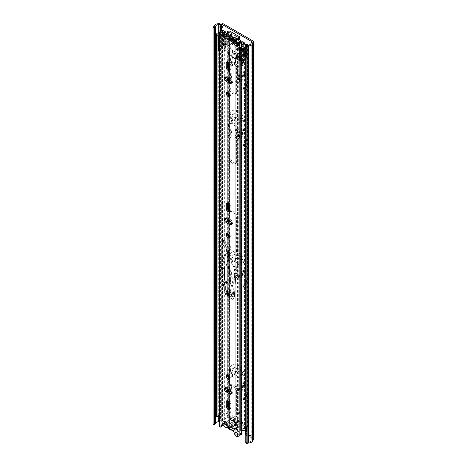 <?xml version="1.0" encoding="UTF-8"?>
<svg xmlns="http://www.w3.org/2000/svg" width="467" height="467" viewBox="0 0 467 467"><rect width="100%" height="100%" fill="white"/><g stroke="black" fill="none" stroke-linecap="round" stroke-linejoin="round"><path stroke-width="0.35" stroke-dasharray="2.33 1.75" d="M236.722 386.489A2.487 1.436 -120 0 0 235.479 386.367A2.487 1.436 -120 0 0 235.099 388.357A2.487 1.436 -120 0 0 236.722 390.546A2.487 1.436 -120 0 0 237.966 390.669A2.487 1.436 -120 0 0 238.345 388.678A2.487 1.436 -120 0 0 236.722 386.489M237.872 389.887A2.487 1.436 60 0 1 236.244 387.698A2.487 1.436 60 0 1 236.629 385.707A2.487 1.436 60 0 1 237.872 385.83A2.487 1.436 60 0 1 239.495 388.019A2.487 1.436 60 0 1 239.11 390.009A2.487 1.436 60 0 1 237.872 389.887M230.138 390.272L231.778 370.839A7.023 4.057 60 0 1 233.208 368.142A7.023 4.057 60 0 1 238.409 369.8A7.023 4.057 60 0 1 241.667 376.548L243.424 399.39A1.623 0.934 -120 0 0 244.562 401.252A1.623 0.934 -120 0 0 245.373 401.334A1.623 0.934 -120 0 0 245.706 400.464L243.949 377.622A10.268 5.925 -120 0 0 239.186 367.762A10.268 5.925 -120 0 0 231.591 365.334A10.268 5.925 -120 0 0 229.495 369.274L227.738 390.091A1.623 0.934 -120 0 0 228.883 392.198A1.623 0.934 -120 0 0 229.694 392.28A1.623 0.934 -120 0 0 229.962 391.936M229.962 391.498A1.623 0.934 60 0 1 228.888 389.431L230.64 368.615A10.268 5.925 60 0 1 232.735 364.669A10.268 5.925 60 0 1 240.336 367.097A10.268 5.925 60 0 1 245.099 376.962L246.85 399.805A1.623 0.934 60 0 1 246.523 400.668A1.623 0.934 60 0 1 245.712 400.593A1.623 0.934 60 0 1 244.568 398.73L242.817 375.888A7.023 4.057 -120 0 0 239.553 369.14A7.023 4.057 -120 0 0 234.358 367.476A7.023 4.057 -120 0 0 232.922 370.173L231.171 390.996A1.623 0.934 60 0 1 230.838 391.615A1.623 0.934 60 0 1 230.033 391.539M236.722 371.574A3.456 1.996 -120 0 0 234.994 371.405A3.456 1.996 -120 0 0 234.463 374.178A3.456 1.996 -120 0 0 236.722 377.225A3.456 1.996 -120 0 0 238.45 377.394A3.456 1.996 -120 0 0 238.981 374.622A3.456 1.996 -120 0 0 236.722 371.574M237.872 376.56A3.456 1.996 60 0 1 235.607 373.512A3.456 1.996 60 0 1 236.139 370.745A3.456 1.996 60 0 1 237.872 370.915A3.456 1.996 60 0 1 240.131 373.962A3.456 1.996 60 0 1 239.6 376.735A3.456 1.996 60 0 1 237.872 376.56M236.722 273.539A2.487 1.436 -120 0 0 235.479 273.417A2.487 1.436 -120 0 0 235.099 275.407A2.487 1.436 -120 0 0 236.722 277.596A2.487 1.436 -120 0 0 237.966 277.719A2.487 1.436 -120 0 0 238.345 275.728A2.487 1.436 -120 0 0 236.722 273.539M237.872 276.937A2.487 1.436 60 0 1 236.244 274.748A2.487 1.436 60 0 1 236.629 272.751A2.487 1.436 60 0 1 237.872 272.88A2.487 1.436 60 0 1 239.495 275.069A2.487 1.436 60 0 1 239.11 277.059A2.487 1.436 60 0 1 237.872 276.937M228.883 279.248A1.623 0.934 -120 0 0 229.694 279.33A1.623 0.934 -120 0 0 230.021 278.706L231.778 257.889A7.023 4.057 60 0 1 233.208 255.192A7.023 4.057 60 0 1 238.409 256.85A7.023 4.057 60 0 1 241.667 263.598L243.424 286.44A1.623 0.934 -120 0 0 244.562 288.302A1.623 0.934 -120 0 0 245.373 288.384A1.623 0.934 -120 0 0 245.706 287.514L243.949 264.672A10.268 5.925 -120 0 0 239.186 254.813A10.268 5.925 -120 0 0 231.591 252.384A10.268 5.925 -120 0 0 229.495 256.325L227.738 277.141A1.623 0.934 -120 0 0 228.883 279.248M231.171 278.046A1.623 0.934 60 0 1 230.838 278.665A1.623 0.934 60 0 1 230.027 278.589A1.623 0.934 60 0 1 228.888 276.482L230.64 255.665A10.268 5.925 60 0 1 232.735 251.719A10.268 5.925 60 0 1 240.336 254.147A10.268 5.925 60 0 1 245.099 264.013L246.85 286.855A1.623 0.934 60 0 1 246.523 287.719A1.623 0.934 60 0 1 245.712 287.643A1.623 0.934 60 0 1 244.568 285.781L242.817 262.939A7.023 4.057 -120 0 0 239.553 256.19A7.023 4.057 -120 0 0 234.358 254.527A7.023 4.057 -120 0 0 232.922 257.224L231.171 278.046L230.021 278.706M236.722 258.625A3.456 1.996 -120 0 0 234.994 258.455A3.456 1.996 -120 0 0 234.463 261.228A3.456 1.996 -120 0 0 236.722 264.275A3.456 1.996 -120 0 0 238.45 264.445A3.456 1.996 -120 0 0 238.981 261.672A3.456 1.996 -120 0 0 236.722 258.625M237.872 263.61A3.456 1.996 60 0 1 235.607 260.563A3.456 1.996 60 0 1 236.139 257.796A3.456 1.996 60 0 1 237.872 257.965A3.456 1.996 60 0 1 240.131 261.012A3.456 1.996 60 0 1 239.6 263.785A3.456 1.996 60 0 1 237.872 263.61M236.722 138.968A2.487 1.436 -120 0 0 237.966 139.09A2.487 1.436 -120 0 0 238.479 137.952L238.479 132.838A2.487 1.436 -120 0 0 237.394 130.334A2.487 1.436 -120 0 0 235.479 129.668A2.487 1.436 -120 0 0 234.965 130.807L234.965 135.926A2.487 1.436 -120 0 0 236.722 138.968M239.629 137.292A2.487 1.436 60 0 1 239.11 138.43A2.487 1.436 60 0 1 237.872 138.308A2.487 1.436 60 0 1 236.109 135.261L236.109 130.147A2.487 1.436 60 0 1 236.629 129.009A2.487 1.436 60 0 1 238.544 129.674A2.487 1.436 60 0 1 239.629 132.173L239.629 137.292L238.479 137.952M228.883 138.063A1.623 0.934 -120 0 0 229.694 138.139A1.623 0.934 -120 0 0 230.021 137.52L231.778 116.697A7.023 4.057 60 0 1 233.208 114.001A7.023 4.057 60 0 1 238.409 115.664A7.023 4.057 60 0 1 241.667 122.412L243.424 145.255A1.623 0.934 -120 0 0 244.562 147.117A1.623 0.934 -120 0 0 245.373 147.193A1.623 0.934 -120 0 0 245.706 146.329L243.949 123.486A10.268 5.925 -120 0 0 239.186 113.621A10.268 5.925 -120 0 0 231.591 111.193A10.268 5.925 -120 0 0 229.495 115.139L227.738 135.955A1.623 0.934 -120 0 0 228.883 138.063M231.171 136.854A1.623 0.934 60 0 1 230.838 137.479A1.623 0.934 60 0 1 230.027 137.397A1.623 0.934 60 0 1 228.888 135.296L230.64 114.473A10.268 5.925 60 0 1 232.735 110.533A10.268 5.925 60 0 1 240.336 112.961A10.268 5.925 60 0 1 245.099 122.821L246.85 145.663A1.623 0.934 60 0 1 246.523 146.533A1.623 0.934 60 0 1 245.712 146.451A1.623 0.934 60 0 1 244.568 144.595L242.817 121.747A7.023 4.057 -120 0 0 239.553 115.005A7.023 4.057 -120 0 0 234.358 113.341A7.023 4.057 -120 0 0 232.922 116.038L231.171 136.854L230.021 137.52M236.722 117.439A3.456 1.996 -120 0 0 234.994 117.27A3.456 1.996 -120 0 0 234.463 120.037A3.456 1.996 -120 0 0 236.722 123.084A3.456 1.996 -120 0 0 238.45 123.259A3.456 1.996 -120 0 0 238.981 120.486A3.456 1.996 -120 0 0 236.722 117.439M237.872 122.424A3.456 1.996 60 0 1 235.607 119.377A3.456 1.996 60 0 1 236.139 116.604A3.456 1.996 60 0 1 237.872 116.779A3.456 1.996 60 0 1 240.131 119.826A3.456 1.996 60 0 1 239.6 122.593A3.456 1.996 60 0 1 237.872 122.424M236.722 82.496A2.487 1.436 -120 0 0 237.966 82.618A2.487 1.436 -120 0 0 238.479 81.48L238.479 76.36A2.487 1.436 -120 0 0 237.394 73.862A2.487 1.436 -120 0 0 235.479 73.196A2.487 1.436 -120 0 0 234.965 74.335L234.965 79.448A2.487 1.436 -120 0 0 236.722 82.496M239.629 80.82A2.487 1.436 60 0 1 239.11 81.953A2.487 1.436 60 0 1 237.872 81.83A2.487 1.436 60 0 1 236.109 78.789L236.109 73.669A2.487 1.436 60 0 1 236.629 72.531A2.487 1.436 60 0 1 238.544 73.196A2.487 1.436 60 0 1 239.629 75.701L239.629 80.82L238.479 81.48M230.138 79.659L231.778 60.225A7.023 4.057 60 0 1 233.208 57.529A7.023 4.057 60 0 1 238.409 59.186A7.023 4.057 60 0 1 241.667 65.935L243.424 88.777A1.623 0.934 -120 0 0 244.562 90.639A1.623 0.934 -120 0 0 245.373 90.721A1.623 0.934 -120 0 0 245.706 89.851L243.949 67.009A10.268 5.925 -120 0 0 239.186 57.149A10.268 5.925 -120 0 0 231.591 54.721A10.268 5.925 -120 0 0 229.495 58.661L227.738 79.478A1.623 0.934 -120 0 0 228.883 81.585A1.623 0.934 -120 0 0 229.694 81.667A1.623 0.934 -120 0 0 229.962 81.322M229.962 80.884A1.623 0.934 60 0 1 228.888 78.818L230.64 58.001A10.268 5.925 60 0 1 232.735 54.055A10.268 5.925 60 0 1 240.336 56.489A10.268 5.925 60 0 1 245.099 66.349L246.85 89.191A1.623 0.934 60 0 1 246.523 90.055A1.623 0.934 60 0 1 245.712 89.979A1.623 0.934 60 0 1 244.568 88.117L242.817 65.275A7.023 4.057 -120 0 0 239.553 58.527A7.023 4.057 -120 0 0 234.358 56.863A7.023 4.057 -120 0 0 232.922 59.566L231.171 80.382A1.623 0.934 60 0 1 230.838 81.001A1.623 0.934 60 0 1 230.033 80.925M236.722 60.961A3.456 1.996 -120 0 0 234.994 60.792A3.456 1.996 -120 0 0 234.463 63.565A3.456 1.996 -120 0 0 236.722 66.612A3.456 1.996 -120 0 0 238.45 66.781A3.456 1.996 -120 0 0 238.981 64.008A3.456 1.996 -120 0 0 236.722 60.961M237.872 65.946A3.456 1.996 60 0 1 235.607 62.899A3.456 1.996 60 0 1 236.139 60.132A3.456 1.996 60 0 1 237.872 60.301A3.456 1.996 60 0 1 240.131 63.349A3.456 1.996 60 0 1 239.6 66.121A3.456 1.996 60 0 1 237.872 65.946M236.722 410.359A2.434 1.407 -120 0 0 235.508 410.236A2.434 1.407 -120 0 0 235.135 412.186A2.434 1.407 -120 0 0 236.722 414.328A2.434 1.407 -120 0 0 237.937 414.451A2.434 1.407 -120 0 0 238.31 412.501A2.434 1.407 -120 0 0 236.722 410.359M237.872 413.669A2.434 1.407 60 0 1 236.279 411.526A2.434 1.407 60 0 1 236.652 409.577A2.434 1.407 60 0 1 237.872 409.699A2.434 1.407 60 0 1 239.46 411.841A2.434 1.407 60 0 1 239.086 413.785A2.434 1.407 60 0 1 237.872 413.669M236.722 37.091A2.434 1.407 -120 0 0 235.508 36.975A2.434 1.407 -120 0 0 235.135 38.924A2.434 1.407 -120 0 0 236.722 41.067A2.434 1.407 -120 0 0 237.937 41.184A2.434 1.407 -120 0 0 238.31 39.234A2.434 1.407 -120 0 0 236.722 37.091M237.872 40.401A2.434 1.407 60 0 1 236.279 38.259A2.434 1.407 60 0 1 236.652 36.309A2.434 1.407 60 0 1 237.872 36.432A2.434 1.407 60 0 1 239.46 38.574A2.434 1.407 60 0 1 239.086 40.524A2.434 1.407 60 0 1 237.872 40.401M253.931 439.149A2.271 1.308 0 0 0 253.266 438.221L251.596 437.252A0.543 0.309 60 0 1 251.252 436.814L250.937 435.904A0.543 0.309 -120 0 0 250.4 435.419L248.853 435.553A1.08 0.625 60 0 1 248.473 435.454L246.389 434.252L246.389 427.06A2.002 1.156 -120 0 0 244.334 424.415L243.19 425.081A2.002 1.156 -120 0 1 245.245 427.719L245.245 429.751M229.764 416.301L228.614 416.967A2.002 1.156 -120 0 1 230.254 417.609L231.404 416.949A2.002 1.156 -120 0 0 229.764 416.301A2.002 1.156 -120 0 0 229.35 417.218L229.35 424.41L227.266 423.207A1.08 0.625 60 0 1 226.886 422.868L225.339 420.948A0.543 0.309 -120 0 0 224.802 420.82L224.487 421.362A0.543 0.309 60 0 1 224.142 421.409L222.473 420.44A2.271 1.308 0 0 0 219.262 420.44L218.883 420.656A1.08 0.625 180 0 1 218.188 420.837A4.326 2.498 0 0 0 214.143 423.219A1.08 0.625 180 0 1 213.886 423.587L213.069 424.153M228.614 416.967A2.002 1.156 -120 0 0 228.2 417.883L228.2 425.075L226.121 423.873A1.08 0.625 60 0 1 225.736 423.534L224.189 421.608A0.543 0.309 -120 0 0 223.658 421.485L223.337 422.022A0.543 0.309 60 0 1 222.998 422.069L221.323 421.1A0.648 0.374 0 0 0 220.406 421.1L220.406 31.978M245.794 435.232L247.329 436.114A1.08 0.625 60 0 0 247.708 436.219L249.255 436.079A0.543 0.309 -120 0 1 249.787 436.569L250.108 437.48A0.543 0.309 60 0 0 250.446 437.918L252.122 438.881L252.122 42.322L252.122 439.412L251.742 439.628L251.742 42.538M246.389 434.252L245.245 434.911M229.35 424.41L228.2 425.075M219.397 421.59A2.703 1.559 180 0 0 220.033 421.322L220.406 421.1M247.814 443.177L246.774 442.459L245.794 442.932M252.122 439.412A0.648 0.374 0 0 0 252.122 438.881M246.774 45.369L246.774 442.459A2.703 1.559 180 0 1 248.386 442.097A2.703 1.559 0 0 0 250.96 440.632A2.703 1.559 180 0 1 251.742 439.628M243.657 424.807L242.25 425.063A2.002 1.156 0 0 0 242.169 425.093L237.639 426.622A1.08 0.625 0 0 0 237.108 427.159A1.08 0.625 0 0 0 237.143 427.323A1.623 0.934 180 0 1 237.201 427.568A1.623 0.934 180 0 1 236.197 428.432A1.623 0.934 180 0 1 234.428 428.227L225.263 422.933A1.623 0.934 180 0 1 224.785 422.273A1.623 0.934 180 0 1 226.828 421.368A1.08 0.625 0 0 0 228.036 421.082L230.692 418.467A2.002 1.156 0 0 0 230.739 418.42L230.739 419.74L231.404 416.949L244.334 424.415L242.25 426.389L242.25 425.063L230.739 418.42L230.254 417.609L242.875 425.046L243.657 424.807M224.802 423.727A1.623 0.934 180 0 1 224.785 423.592A1.623 0.934 180 0 1 226.828 422.693A1.08 0.625 0 0 0 228.036 422.401L230.692 419.786A2.002 1.156 0 0 0 230.739 419.74L242.25 426.389A2.002 1.156 0 0 0 242.169 426.418L237.639 427.947A1.08 0.625 0 0 0 237.108 428.484A1.08 0.625 0 0 0 237.143 428.648A1.623 0.934 180 0 1 237.201 428.887A1.623 0.934 180 0 1 236.197 429.757A1.623 0.934 180 0 1 234.428 429.552L232.543 428.461L235.461 430.148L235.461 428.823L232.181 426.931A3.403 1.967 -120 0 0 229.315 423.225A3.403 1.967 -120 0 0 227.505 424.229L224.23 422.337L224.23 423.219M230.791 427.451L225.263 424.258A1.623 0.934 180 0 1 225.088 424.135M223.022 424.591A4.267 2.463 60 0 1 223.162 419.921A4.267 2.463 60 0 1 225.298 420.131A4.267 2.463 60 0 1 226.904 421.596L233.78 417.621A4.267 2.463 -120 0 0 232.175 416.161A4.267 2.463 -120 0 0 230.038 415.951A4.267 2.463 -120 0 0 229.385 419.372A4.267 2.463 -120 0 0 232.175 423.131A4.267 2.463 -120 0 0 233.786 423.522L226.909 427.492M233.78 417.621A1.728 0.998 -120 0 0 234.428 418.216A1.728 0.998 -120 0 0 235.076 418.374A4.431 2.557 60 0 1 238.374 420.277A1.728 0.998 -120 0 0 239.016 420.86A1.728 0.998 -120 0 0 239.664 421.024A4.267 2.463 60 0 1 241.27 421.415A4.267 2.463 60 0 1 244.06 425.174A4.267 2.463 60 0 1 243.406 428.595A4.267 2.463 60 0 1 241.27 428.379A4.267 2.463 60 0 1 239.659 426.908A1.728 0.998 -120 0 0 238.374 426.167A4.431 2.557 60 0 1 236.722 425.758A4.431 2.557 60 0 1 235.076 424.264A1.728 0.998 -120 0 0 233.786 423.522M239.664 421.024L232.788 424.993A4.267 2.463 60 0 1 234.393 425.384A4.267 2.463 60 0 1 237.183 429.144A4.267 2.463 60 0 1 236.53 432.565A4.267 2.463 60 0 1 234.393 432.354A4.267 2.463 60 0 1 233.914 432.028M225.1 424.164L227.505 425.554L229.595 425.414A2.16 1.249 -120 0 0 231.013 427.334A2.16 1.249 -120 0 0 232.093 427.439A2.16 1.249 -120 0 0 232.426 427.048L232.181 428.257M234.376 420.166L234.09 421.497L235.403 421.269L236.921 423.131L239.086 422.974A3.403 1.967 -120 0 0 236.722 419.36A3.403 1.967 -120 0 0 234.376 420.166A3.403 1.967 -120 0 0 234.358 420.247L231.107 418.368L231.107 419.693L234.416 421.602A3.403 1.967 -120 0 0 237.259 425.157A3.403 1.967 -120 0 0 239.028 424.264L242.338 426.178L242.338 424.853L239.086 422.974M235.076 418.374L228.194 422.349A1.728 0.998 60 0 1 227.552 422.186A1.728 0.998 60 0 1 226.904 421.596M232.788 424.993A1.728 0.998 60 0 1 232.14 424.836A1.728 0.998 60 0 1 231.492 424.252L238.374 420.277M239.028 424.264L237.038 424.386L232.426 427.048M237.259 425.157L235.707 424.62L237.038 424.386L236.746 424.754L232.093 427.439M228.194 422.349A4.431 2.557 60 0 1 231.492 424.252M227.505 425.554A3.403 1.967 -120 0 0 227.633 426.067M235.461 430.148L242.338 426.178M234.416 421.602L234.2 422.752L229.595 425.414M224.563 423.47L231.107 419.693M232.181 426.931L232.426 425.723A2.16 1.249 -120 0 0 230.675 423.651A2.16 1.249 -120 0 0 229.933 423.697L234.37 421.135L229.595 424.089L227.505 424.229M224.23 422.337L231.107 418.368M229.933 423.697A2.16 1.249 -120 0 0 229.595 424.089M242.338 424.853L235.461 428.823M232.426 425.723L236.921 423.131M235.707 424.62L234.2 422.752M228.777 408.339L228.777 410.137A5.511 3.181 -120 0 0 232.671 416.891A5.511 3.181 -120 0 0 235.426 417.159A5.511 3.181 -120 0 0 236.571 414.638L236.571 392.753A5.511 3.181 -120 0 0 234.165 387.207A5.511 3.181 -120 0 0 229.916 385.73A5.511 3.181 -120 0 0 228.777 388.252L228.777 389.443M229.922 390.108L229.922 387.592A5.511 3.181 60 0 1 231.066 385.071A5.511 3.181 60 0 1 235.31 386.548A5.511 3.181 60 0 1 237.715 392.093L237.715 413.978A5.511 3.181 60 0 1 236.576 416.5A5.511 3.181 60 0 1 233.821 416.225A5.511 3.181 60 0 1 229.922 409.477L229.922 392.753M228.777 236.711L228.777 245.035A5.511 3.181 -120 0 0 232.671 251.789A5.511 3.181 -120 0 0 235.426 252.057A5.511 3.181 -120 0 0 236.571 249.536L236.571 218.83A5.511 3.181 -120 0 0 234.165 213.279A5.511 3.181 -120 0 0 229.916 211.808A5.511 3.181 -120 0 0 228.777 214.33L228.777 220.021M229.922 220.687L229.922 213.664A5.511 3.181 60 0 1 231.066 211.142A5.511 3.181 60 0 1 235.31 212.619A5.511 3.181 60 0 1 237.715 218.165L237.715 248.876A5.511 3.181 60 0 1 236.576 251.398A5.511 3.181 60 0 1 233.821 251.123A5.511 3.181 60 0 1 229.922 244.375L229.922 223.331M232.671 163.543A5.511 3.181 -120 0 0 235.426 163.818A5.511 3.181 -120 0 0 236.571 161.296L236.571 130.585A5.511 3.181 -120 0 0 234.165 125.039A5.511 3.181 -120 0 0 229.916 123.562A5.511 3.181 -120 0 0 228.777 126.084L228.777 156.795A5.511 3.181 -120 0 0 232.671 163.543M237.715 160.63A5.511 3.181 60 0 1 236.576 163.158A5.511 3.181 60 0 1 233.821 162.884A5.511 3.181 60 0 1 229.922 156.13L229.922 125.425A5.511 3.181 60 0 1 231.066 122.903A5.511 3.181 60 0 1 235.31 124.38A5.511 3.181 60 0 1 237.715 129.925L237.715 160.63L236.571 161.296M228.777 81.48L228.777 86.909A5.511 3.181 -120 0 0 232.671 93.657A5.511 3.181 -120 0 0 235.426 93.931A5.511 3.181 -120 0 0 236.571 91.409L236.571 69.525A5.511 3.181 -120 0 0 234.165 63.973A5.511 3.181 -120 0 0 229.916 62.496A5.511 3.181 -120 0 0 229.139 63.331M229.922 79.501L229.922 64.358A5.511 3.181 60 0 1 231.066 61.837A5.511 3.181 60 0 1 235.31 63.314A5.511 3.181 60 0 1 237.715 68.859L237.715 90.744A5.511 3.181 60 0 1 236.576 93.266A5.511 3.181 60 0 1 233.821 92.997A5.511 3.181 60 0 1 229.922 86.243L229.922 82.139M224.207 32.427A1.08 0.625 60 0 1 224.668 33.18A1.623 0.934 -120 0 0 225.719 34.581A1.623 0.934 -120 0 0 226.53 34.657A1.623 0.934 -120 0 0 226.769 34.389A1.08 0.625 60 0 1 226.927 34.214A1.08 0.625 60 0 1 227.47 34.266L228.188 34.681A0.543 0.309 180 0 1 228.328 34.978L229.758 34.371A2.16 1.249 0 0 0 229.332 34.015L228.614 33.606L227.47 34.266M226.051 33.058A1.623 0.934 -120 0 0 226.863 33.916A1.623 0.934 -120 0 0 227.674 33.998A1.623 0.934 -120 0 0 227.914 33.729A1.08 0.625 60 0 1 228.077 33.548A1.08 0.625 60 0 1 228.614 33.606M243.015 43.291A1.08 0.625 60 0 1 243.465 44.032A1.623 0.934 -120 0 0 244.515 45.433A1.623 0.934 -120 0 0 245.327 45.515A1.623 0.934 -120 0 0 245.566 45.246A1.08 0.625 60 0 1 245.73 45.066A1.08 0.625 60 0 1 246.021 45.025M246.004 44.908A1.623 0.934 -120 0 0 246.477 44.85A1.623 0.934 -120 0 0 246.716 44.581L245.566 45.246M241.13 49.636L241.13 42.123L238.217 42.929A20.104 11.605 60 0 1 233.821 41.195A20.104 11.605 60 0 1 229.42 37.85L229.962 35.206L229.962 42.841A2.16 1.249 180 0 1 229.898 43.151L229.279 44.534A0.543 0.309 0 0 0 229.42 44.832L229.606 44.943A0.864 0.502 -120 0 0 230.038 44.984A0.864 0.502 -120 0 0 230.184 44.791A5.406 3.117 60 0 1 231.118 43.577A5.406 3.117 60 0 1 237.452 48.982A0.864 0.502 -120 0 0 238.03 49.806L238.217 49.911A0.543 0.309 0 0 0 238.736 49.992L241.13 49.636A2.16 1.249 180 0 1 243.196 49.963L243.196 42.024M228.194 35.276L227.709 36.741L228.275 38.516A20.104 11.605 -120 0 0 232.671 41.861A20.104 11.605 -120 0 0 237.073 43.594L241.019 42.678M219.397 414.661A2.703 1.559 180 0 1 219.484 414.638L220.045 414.498A4.326 2.498 0 0 0 222.52 412.752L228.188 415.887A0.543 0.309 180 0 1 228.328 416.185L227.709 417.568A2.16 1.249 0 0 0 227.639 417.877A2.16 1.249 0 0 0 228.275 418.759L237.073 423.838A2.16 1.249 0 0 0 239.139 424.164L241.532 423.808A0.543 0.309 180 0 1 242.052 423.89L247.481 427.165A4.326 2.498 0 0 0 244.463 428.589L244.212 428.916A2.703 1.559 180 0 1 241.153 429.815L241.153 48.609M241.532 54.779A0.543 0.309 180 0 1 242.052 54.861L244.673 56.11L244.673 52.403L242.052 50.629A0.543 0.309 0 0 0 241.532 50.547L239.139 50.903A2.16 1.249 180 0 1 237.073 50.576L236.886 50.471A0.864 0.502 60 0 1 236.308 49.648A5.406 3.117 -120 0 0 229.968 44.237A5.406 3.117 -120 0 0 229.04 45.451A0.864 0.502 60 0 1 228.894 45.643A0.864 0.502 60 0 1 228.462 45.603L228.275 45.497A2.16 1.249 180 0 1 227.639 44.616A2.16 1.249 180 0 1 227.709 44.301L228.328 42.917A0.543 0.309 0 0 0 228.188 42.62L225.567 41.376L225.567 45.077L228.188 46.858A0.543 0.309 180 0 1 228.328 47.155L227.709 48.539A2.16 1.249 0 0 0 227.639 48.848A2.16 1.249 0 0 0 228.275 49.73L228.468 49.846A0.543 0.309 60 0 1 228.853 50.506L229.005 55.626L236.448 59.869L236.495 54.919A0.543 0.309 60 0 1 236.874 54.697L237.073 54.808A2.16 1.249 -0 0 0 239.139 55.135L241.532 54.779L241.532 423.808M228.777 392.093L228.777 401.655M228.777 222.666L228.777 234.446M228.777 69.49L228.777 78.83M229.962 42.841A2.16 1.249 180 0 0 229.332 41.96L226.711 40.711L226.711 44.418L229.332 46.192A2.16 1.249 0 0 1 229.962 47.079A2.16 1.249 0 0 1 229.898 47.389L229.279 48.772A0.543 0.309 180 0 0 229.42 49.07L228.468 49.846M245.794 429.167L245.946 428.969A2.703 1.559 180 0 1 247.831 428.076A1.728 0.998 0 0 0 249.191 427.101A1.728 0.998 0 0 0 248.683 426.394L243.196 423.23A2.16 1.249 0 0 0 241.13 422.904L238.736 423.26A0.543 0.309 180 0 1 238.217 423.178L229.42 418.099A0.543 0.309 180 0 1 229.279 417.802L229.898 416.418A2.16 1.249 0 0 0 229.962 416.109A2.16 1.249 0 0 0 229.332 415.221L223.845 412.057A1.728 0.998 0 0 0 222.14 411.806A1.728 0.998 0 0 0 220.932 412.548A2.703 1.559 180 0 1 219.391 413.639L218.83 413.78A4.326 2.498 0 0 0 216.244 416.068M243.196 49.963L245.817 51.744L245.747 55.596L243.196 54.201A2.16 1.249 0 0 0 241.13 53.874L238.736 54.23A0.543 0.309 180 0 1 238.217 54.149L238.024 54.038A0.543 0.309 -120 0 0 237.639 54.26L237.487 59.198L230.149 54.96L229.998 49.846A0.543 0.309 -120 0 0 229.618 49.181M246.734 45.387L247.481 45.959A4.326 2.498 0 0 0 245.794 46.408M245.794 47.955L245.946 47.762A2.703 1.559 180 0 1 247.831 46.869A1.728 0.998 0 0 0 249.191 45.894A1.728 0.998 0 0 0 248.683 45.188L248.362 45.007M227.709 44.301L227.709 36.741L227.639 44.616M217.926 416.406A2.703 1.559 180 0 1 217.861 416.068A2.703 1.559 180 0 1 217.926 415.729M229.898 43.151L229.758 34.371M229.42 44.832L229.279 37.424L229.279 44.534M241.153 429.815L240.803 430.726M233.021 39.532L232.875 38.994L230.435 40.512L230.651 40.898L233.021 39.532A20.128 11.622 60 0 1 231.422 38.364A1.08 0.625 60 0 0 231.971 38.563A5.627 3.246 -120 0 0 232.689 38.323A5.627 3.246 -120 0 0 232.951 38.136L233.506 38.452L231.136 39.823L230.581 39.502A5.627 3.246 60 0 1 230.319 39.689A5.627 3.246 60 0 1 229.601 39.928A1.08 0.625 60 0 1 229.052 39.736A20.128 11.622 -120 0 1 226.028 36.911L225.993 36.508A14.051 8.114 -120 0 1 228.632 36.508L231.002 35.136A14.051 8.114 60 0 1 232.905 35.755L232.794 36.169L230.424 37.535L230.535 37.121A14.051 8.114 -120 0 1 232.875 38.475L232.986 39.012L235.356 37.646A3.514 2.026 -120 0 0 235.076 37.763A3.514 2.026 -120 0 0 234.708 38.09L235.205 38.551A0.817 0.473 60 0 1 235.228 38.533A0.817 0.473 60 0 1 235.275 38.516L232.905 39.882A4.962 2.866 -120 0 1 234.341 39.788A1.08 0.625 60 0 1 234.778 40.057A14.051 8.114 -120 0 1 235.963 41.283M229.122 34.786L229.239 35.054A20.128 11.622 -120 0 0 240.593 41.61L240.628 41.248A14.051 8.114 -120 0 0 229.204 34.651L229.122 34.786M239.612 59.554A2.177 1.255 180 0 1 240.248 58.661L240.347 58.603A2.44 1.407 180 0 1 242.91 58.276L244.078 57.459L242.145 56.163A1.016 0.584 0 0 0 241.153 55.993L238.211 56.454L226.898 49.922L226.898 37.92L225.421 37.068L225.421 36.356A0.963 0.555 60 0 1 225.619 35.918A0.963 0.555 60 0 1 225.713 35.883A14.74 8.511 60 0 1 236.296 41.038M239.612 48.545L240.347 49.029A2.44 1.407 180 0 1 240.435 48.982L242.548 46.215M242.91 46.274L242.91 58.276M240.266 58.655L240.435 48.982M219.636 33.455L219.636 45.457L218.795 45.76A2.259 1.302 0 0 0 218.177 46.431A2.51 1.448 180 0 0 217.978 46.998M222.298 33.817L223.874 33.612L225.999 35.241L225.684 35.906L222.882 37.523L222.882 49.525L225.684 47.908L225.999 47.243L225.701 46.671L223.874 45.614L222.298 45.819L222.041 46.227L222.041 34.225A2.44 1.407 180 0 1 222.14 34.435L221.387 38.177C220.786 38.463 220.085 37.763 219.274 36.093M222.152 45.877L222.041 46.227A2.44 1.407 180 0 1 222.187 46.712A2.44 1.407 180 0 1 221.387 47.757A2.183 1.261 180 0 1 219.397 48.107M224.107 32.369L224.107 44.371L222.724 44.242L221.959 44.692L221.959 32.69M222.724 44.242L222.724 32.241M244.498 47.336L244.247 59.665A2.259 1.302 180 0 1 242.56 60.506A2.498 1.442 180 0 1 240.803 60.552M245.578 46.513L245.578 58.322L244.498 59.017M236.302 41.674L236.728 41.429A20.128 11.622 60 0 1 235.129 40.746L232.905 41.744A5.943 3.432 60 0 1 232.327 40.617L232.829 40.798A5.627 3.246 60 0 0 233.809 42.363A1.08 0.625 60 0 0 234.358 42.795A20.128 11.622 -120 0 0 234.813 42.946M232.905 41.744L232.759 42.118A20.128 11.622 -120 0 1 230.651 40.898M230.505 40.36L232.945 38.954L231.136 39.823M228.632 36.508A1.08 0.625 60 0 1 229.069 36.747A4.962 2.866 -120 0 1 230.505 38.498A0.817 0.473 60 0 1 230.575 38.615L232.945 37.249L233.518 37.582L232.794 36.169M230.424 37.535L231.153 38.948L230.575 38.615M235.205 38.551L232.835 39.923L232.338 39.456A3.514 2.026 60 0 1 232.706 39.129A3.514 2.026 60 0 1 232.986 39.012M237.983 44.026L238.211 56.454M234.341 39.788L236.711 38.422A4.962 2.866 -120 0 0 235.275 38.516M232.875 38.475L235.245 37.103A14.051 8.114 60 0 1 237.148 38.691L234.778 40.057M230.505 38.498L232.875 37.132A4.962 2.866 -120 0 0 231.439 35.381L229.069 36.747M239.53 39.21A14.74 8.511 -120 0 0 228.923 34.027L225.713 35.883M219.397 36.023L222.14 34.435M225.701 34.669L225.999 47.243L225.701 34.669M225.228 38.884L225.228 50.88L222.882 49.835L222.882 37.523L224.697 38.884L226.898 37.92M225.421 37.068L228.316 35.399L228.17 36.058L229.134 35.504L228.632 35.218L228.632 34.505A0.963 0.555 60 0 1 228.83 34.062A0.963 0.555 60 0 1 228.923 34.027M224.107 44.371L225.794 45.346L225.794 41.376L228.235 42.783L228.235 34.751A0.543 0.309 180 0 1 228.392 35.007L228.316 35.399L228.632 35.218M228.235 34.751L225.31 33.064M225.228 50.88L226.898 49.922M228.602 50.203L229.367 49.759L229.367 54.172L230.132 55.497L236.033 58.9L236.033 54.487L228.602 50.203L228.602 54.61L229.052 55.234L230.132 55.497M229.367 54.172L228.602 54.61L236.033 58.9L236.792 58.457L236.792 54.049L236.033 54.487M236.792 54.049L229.367 49.759M218.609 47.92L218.743 46.688L220.039 45.941L221.265 46.11L219.029 47.395L218.743 46.688L218.591 50.319L221.031 48.988L219.397 49.928M243.12 58.725L240.884 60.015L240.884 61.691L243.12 60.401L243.12 58.725L243.54 59.122L243.406 62.788L242.11 63.535L242.11 60.185L240.884 60.015M242.11 60.185L243.54 59.122L243.54 62.45L243.12 60.401M225.794 45.346L226.711 44.814L230.213 46.84A3.794 2.189 0 0 0 229.881 47.739A3.794 2.189 0 0 0 229.945 48.154L230.359 49.187L237.791 53.471L239.577 53.711A3.794 2.189 0 0 0 241.848 53.559L245.356 55.579L244.439 56.11L246.127 57.085L246.348 57.885L246.506 45.556A1.062 0.613 0 0 0 246.506 45.497M245.578 58.322L246.348 57.885L246.348 45.883L245.578 46.321M244.078 45.457L244.078 57.459L243.972 45.684M222.882 49.525L222.882 49.835L222.882 49.525M219.636 45.457L221.959 44.692M229.945 44.196L229.945 48.165L229.992 43.238L230.359 49.187M238.211 44.453L241.153 43.991L241.153 55.993M235.245 37.103L235.356 37.646M236.711 38.422A1.08 0.625 60 0 1 237.148 38.691M231.002 35.136A1.08 0.625 60 0 1 231.439 35.381M241.194 42.468L240.698 42.234A20.817 12.019 60 0 1 229.134 35.562L229.134 35.504M232.875 38.994L233.506 38.452M236.728 41.429A1.08 0.625 60 0 1 236.179 40.997A5.627 3.246 -120 0 1 235.199 39.432L234.691 39.251A5.943 3.432 -120 0 0 235.269 40.372M218.177 34.43L218.177 46.431M225.684 47.908L225.684 35.906M223.874 45.614L223.874 33.612M236.033 58.9L236.792 58.457L236.033 58.9M219.029 47.395L219.029 48.048M219.397 48.86L221.265 47.786L221.265 46.11M241.848 53.559L241.848 49.584A3.794 2.189 180 0 1 239.577 49.741L237.791 49.502A5.347 3.088 -120 0 0 235.175 44.651A5.347 3.088 -120 0 0 231.398 43.559A5.347 3.088 -120 0 0 230.359 45.217L229.595 45.655L230.634 43.997L234.416 45.095L237.02 49.94L237.785 49.502L237.791 53.471M229.595 45.655L228.293 44.902L228.13 44.143L229.992 43.238A3.794 2.189 180 0 1 230.213 42.871L230.213 46.84M226.711 44.814L226.711 40.845L230.213 42.871M221.387 47.757L221.387 38.177M242.145 56.163L242.145 46.449M242.56 60.506L242.56 48.568M244.247 59.665L244.247 47.663A2.259 1.302 180 0 1 243.628 48.2M244.439 56.11L244.439 52.141L241.818 50.757L241.818 42.73M246.127 45.089L246.127 57.085M241.848 49.584L245.356 51.609L245.356 55.579M239.577 49.741L239.577 53.711M246.348 45.883A1.062 0.613 0 0 0 246.506 45.556M241.439 42.73L241.048 42.73M240.657 42.777L237.983 44.324M241.153 43.991A1.016 0.584 180 0 1 241.579 43.986M232.262 39.59L234.627 38.224M234.708 38.09L232.338 39.456M240.75 42.73L239.752 42.73L240.698 42.182M229.134 35.562L228.13 36.175L228.13 44.143L228.392 43.04A0.543 0.309 -0 0 0 228.235 42.783M237.02 49.94L238.333 50.699L239.641 50.798L239.641 42.836L238.333 43.069A20.817 12.019 60 0 1 228.293 37.272L228.13 36.175L227.978 36.595L227.978 44.464M240.698 42.234L239.752 42.783L239.641 50.798M232.327 40.617L234.691 39.251M232.829 40.798L235.199 39.432M232.951 38.136L230.581 39.502M233.518 37.582L231.153 38.948M226.711 40.845L225.794 41.376M223.459 45.556L223.459 33.554M221.265 47.786L221.031 48.988L220.582 49.216L220.582 45.865M240.884 61.691L241.567 63.588L241.567 60.261M222.298 45.819L222.298 33.863M243.616 58.13L243.616 46.128M245.356 51.609L244.439 52.141M239.91 50.757L241.818 50.757M231.072 38.726L233.442 37.36M233.453 38.533L231.089 39.905M232.274 40.477L234.644 39.111M228.293 37.272L228.13 44.143M218.743 50.045L220.517 49.21M241.567 63.588L243.406 62.788M241.789 63.623L242.11 63.535M220.757 45.311L220.757 33.309M227.826 292.803A1.78 1.027 60 0 1 228.188 292.114A1.78 1.027 60 0 1 229.566 292.593A1.78 1.027 60 0 1 230.342 294.385A1.78 1.027 60 0 1 229.974 295.202A1.78 1.027 60 0 1 229.192 295.173M229.548 378.299A2.376 1.372 -120 0 0 230.272 378.223A2.376 1.372 -120 0 0 230.762 377.138A2.376 1.372 -120 0 0 229.723 374.744A2.376 1.372 -120 0 0 227.89 374.108A2.376 1.372 -120 0 0 227.464 374.692M231.451 393.553A2.434 1.407 -120 0 0 232.169 393.471A2.434 1.407 -120 0 0 232.543 391.521A2.434 1.407 -120 0 0 230.955 389.379L227.207 387.219A2.434 1.407 -120 0 0 225.993 387.096A2.434 1.407 -120 0 0 225.561 387.674M229.548 237.113A2.376 1.372 -120 0 0 230.272 237.038A2.376 1.372 -120 0 0 230.762 235.946A2.376 1.372 -120 0 0 229.723 233.553A2.376 1.372 -120 0 0 227.89 232.916A2.376 1.372 -120 0 0 227.464 233.506M231.451 224.125A2.434 1.407 -120 0 0 232.169 224.043A2.434 1.407 -120 0 0 232.543 222.094A2.434 1.407 -120 0 0 230.955 219.951L227.207 217.791A2.434 1.407 -120 0 0 225.993 217.669A2.434 1.407 -120 0 0 225.561 218.252M229.548 95.922A2.376 1.372 -120 0 0 230.272 95.846A2.376 1.372 -120 0 0 230.762 94.76A2.376 1.372 -120 0 0 229.723 92.367A2.376 1.372 -120 0 0 227.89 91.73A2.376 1.372 -120 0 0 227.464 92.314M231.451 82.939A2.434 1.407 -120 0 0 232.169 82.857A2.434 1.407 -120 0 0 232.543 80.908A2.434 1.407 -120 0 0 230.955 78.765L227.207 76.606A2.434 1.407 -120 0 0 225.993 76.483A2.434 1.407 -120 0 0 225.561 77.061M239.875 38.638A1.623 0.934 0 0 0 239.396 37.979L230.225 32.684A1.623 0.934 0 0 0 227.937 32.684A1.623 0.934 0 0 0 227.458 33.344A1.623 0.934 0 0 0 227.505 33.56A1.191 0.689 180 0 1 227.534 33.712A1.191 0.689 180 0 1 226.075 34.383A1.623 0.934 0 0 0 224.557 34.634L223.576 35.194L235.041 41.814M229.583 408.753A2.434 1.407 -120 0 0 230.295 408.672A2.434 1.407 -120 0 0 230.803 407.557L230.803 403.231A2.434 1.407 -120 0 0 229.741 400.785A2.434 1.407 -120 0 0 227.867 400.131A2.434 1.407 -120 0 0 227.435 400.715M229.583 69.904A2.434 1.407 -120 0 0 230.295 69.822A2.434 1.407 -120 0 0 230.803 68.707L230.803 64.382A2.434 1.407 -120 0 0 229.741 61.936A2.434 1.407 -120 0 0 227.867 61.282A2.434 1.407 -120 0 0 227.435 61.866M241.579 434.368L241.439 433.434A4.326 2.498 180 0 0 237.592 435.384L235.777 436.061M223.997 423.108L224.288 422.664A1.728 0.998 60 0 1 224.493 422.466A1.728 0.998 60 0 1 226.326 423.651A1.08 0.625 -120 0 0 226.927 424.334L231.235 426.826A1.08 0.625 -120 0 0 231.778 426.879A1.08 0.625 -120 0 0 231.836 426.832A1.728 0.998 60 0 1 231.936 426.762A1.728 0.998 60 0 1 233.874 428.198L236.255 434.561A1.08 0.625 -120 0 0 236.921 435.402M222.245 425.764A4.326 2.498 180 0 1 221.276 425.962L221.241 426.348A1.08 0.625 -120 0 0 221.609 426.453M222.969 36.607A0.543 0.309 -120 0 0 223.349 36.385L222.204 37.051L222.969 36.607L222.204 36.169M223.576 35.194L223.349 36.385M229.583 211.09A2.434 1.407 -120 0 0 230.295 211.008A2.434 1.407 -120 0 0 230.803 209.893L230.803 205.568A2.434 1.407 -120 0 0 229.741 203.122A2.434 1.407 -120 0 0 227.867 202.474A2.434 1.407 -120 0 0 227.435 203.052M223.033 32.923L223.033 423.662A2.703 1.559 180 0 1 220.926 425.046A1.944 1.121 0 0 0 219.397 426.143M223.033 423.662L224.645 423.744A4.326 2.498 180 0 1 223.424 425.274M224.645 33.262L224.645 423.744M222.596 34.914A4.326 2.498 0 0 0 224.569 33.297L224.557 34.634M241.579 430.784L241.579 46.776M241.439 433.434L241.439 42.695M236.495 40.588A1.623 0.934 0 0 0 236.454 40.372A1.191 0.689 180 0 1 236.419 40.215A1.191 0.689 180 0 1 236.495 39.981M222.345 267.118L224.376 268.303L222.199 267.252L224.481 279.103L224.026 279.167L221.743 267.322L220.062 268.291A0.543 0.309 60 0 1 220.436 267.959L222.847 269.196L223.64 257.399A6.485 3.742 60 0 1 224.142 255.653A11.348 6.55 -120 0 0 222.835 244.276A3.024 1.745 60 0 1 222.596 241.095L223.325 240.219L224.078 240.178L225.047 241.351A1.407 0.811 60 0 1 225.1 241.532L227.125 250.213A8.645 4.991 60 0 1 227.4 252.349L227.511 260.96A3.24 1.874 60 0 1 227.166 262.191A5.954 3.438 -120 0 0 227.353 267.737A3.24 1.874 60 0 1 227.762 269.05L229.542 281.023A3.24 1.874 60 0 1 229.297 282.646A2.434 1.407 -120 0 0 229.355 284.712A2.434 1.407 -120 0 0 230.937 286.528A2.434 1.407 -120 0 0 232.017 286.58A2.434 1.407 -120 0 0 232.519 285.524L233.004 266.558L233.418 266.038L236.5 270.889L234.848 271.596L233.202 297.339A5.727 3.31 60 0 1 232.029 299.586A5.727 3.31 60 0 1 229.484 299.475A5.727 3.31 60 0 1 225.292 293.749L222.817 282.599L226.559 283.393L228.059 282.582L227.75 281.817L224.043 281.029L223.722 279.342L224.481 279.359L224.107 279.692L223.722 279.342M230.202 289.02C226.063 286.802 226.594 294.916 230.71 296.703C234.848 298.927 234.317 290.813 230.202 289.02M229.402 290.06C232.922 291.589 233.383 298.547 229.834 296.638C226.308 295.109 225.847 288.151 229.402 290.06M228.918 291.21A2.89 1.67 -120 0 0 227.633 291.157A2.89 1.67 -120 0 0 227.225 293.574A2.89 1.67 -120 0 0 229.244 296.101A2.89 1.67 -120 0 0 230.529 296.16A2.89 1.67 -120 0 0 230.937 293.743A2.89 1.67 -120 0 0 228.918 291.21M222.817 282.599L224.137 281.834L228.059 282.582M220.062 268.291L222.671 281.823L226.442 282.64L226.682 283.376M222.596 241.095L223.22 241.03L223.681 240.307L223.325 240.219L224.078 240.178L225.199 241.328L227.616 246.739L228.27 249.553L227.125 250.213M234.685 265.799L233.354 266.044L235.123 265.828C236.559 265.828 237.954 270.019 236.979 269.926L235.035 265.828L234.136 266.534L235.257 266.003C237.399 267.813 237.662 269.115 236.039 269.903L236.086 270.3L236.979 269.926L236.5 270.889M223.681 240.307L224.189 240.289M223.185 240.377L222.812 240.966C222.502 241.632 222.777 242.583 223.64 243.809L222.835 244.276M224.96 245.63L223.64 243.809L224.026 243.529L225.392 245.444L224.96 245.63A11.348 6.55 -120 0 1 225.287 254.994A6.485 3.742 -120 0 0 224.79 256.739L223.64 257.399M224.172 279.54L223.816 268.362L224.79 256.739L225.246 256.757L224.452 268.554L222.847 269.196M224.452 268.554L223.816 268.362L222.689 269.272M222.671 281.823L224.043 281.029M223.208 284.625L224.364 283.954L224.137 281.834M225.292 293.749L226.437 293.083L224.364 283.954L223.214 284.637M234.848 271.596L236.086 270.3L234.352 296.673L233.202 297.339M233.004 266.558L234.136 266.534L233.663 284.864L232.519 285.524M220.436 267.959L222.117 266.984A0.543 0.309 -120 0 0 221.848 266.955L224.469 268.432L224.574 279.231L224.469 268.432L224.072 268.741L223.816 268.362L224.148 268.169L224.376 268.56L224.574 279.231L224.107 279.692M225.392 245.444L227.616 246.739M227.616 246.523L228.544 251.427L228.345 261.146C227.411 262.565 227.482 264.515 228.544 266.996L230.692 280.147L230.47 281.607C228.9 283.878 234.078 288.495 234.125 284.87L234.597 266.54M234.352 296.393L234.352 296.393C234.241 301.034 227.849 298.133 226.886 293.002L224.335 281.834M231.171 390.996L230.021 391.655M246.85 399.805L245.706 400.464M246.85 286.855L245.706 287.514M246.85 145.663L245.706 146.329M231.171 80.382L230.021 81.042M246.85 89.191L245.706 89.851M222.473 420.44L222.473 23.35M253.266 438.221L253.266 41.131M221.323 421.1L221.323 30.898M248.473 435.454L247.329 436.114M224.142 421.409L222.998 422.069M227.266 423.207L226.121 423.873M213.886 26.496L213.886 423.587L215.129 424.188M219.262 420.44L219.262 23.35M218.883 420.656L218.883 23.566M220.033 421.322L220.033 32.2M251.596 437.252L250.446 437.918M250.96 43.542L250.96 440.632M248.386 45.007L248.386 442.097M218.287 415.227L218.287 32.737M218.188 420.837L218.188 23.747M214.143 423.219L214.143 26.123M246.389 427.06L245.245 427.719M229.35 417.218L228.2 417.883M224.487 421.362L223.337 422.022M224.802 420.82L223.658 421.485M225.339 420.948L224.189 421.608M226.886 422.868L225.736 423.534M248.853 435.553L247.708 436.219M250.4 435.419L249.255 436.079M250.937 435.904L249.787 436.569M251.252 436.814L250.108 437.48M237.639 427.947L237.639 426.622M242.169 426.418L242.169 425.093M237.143 428.648L237.143 427.323M234.428 429.552L234.428 428.227M225.263 424.258L225.263 422.933M226.828 422.693L226.828 421.368M228.036 422.401L228.036 421.082M230.692 419.786L230.692 418.467M230.64 58.001L229.495 58.661M245.099 66.349L243.949 67.009M244.568 88.117L243.424 88.777M242.817 65.275L241.667 65.935M232.922 59.566L231.778 60.225M228.888 78.818L227.738 79.478M236.109 73.669L234.965 74.335M239.629 75.701L238.479 76.36M236.109 78.789L234.965 79.448M230.64 114.473L229.495 115.139M245.099 122.821L243.949 123.486M244.568 144.595L243.424 145.255M242.817 121.747L241.667 122.412M232.922 116.038L231.778 116.697M228.888 135.296L227.738 135.955M236.109 130.147L234.965 130.807M239.629 132.173L238.479 132.838M236.109 135.261L234.965 135.926M230.64 255.665L229.495 256.325M245.099 264.013L243.949 264.672M244.568 285.781L243.424 286.44M242.817 262.939L241.667 263.598M232.922 257.224L231.778 257.889M228.888 276.482L227.738 277.141M230.64 368.615L229.495 369.274M245.099 376.962L243.949 377.622M244.568 398.73L243.424 399.39M242.817 375.888L241.667 376.548M232.922 370.173L231.778 370.839M228.888 389.431L227.738 390.091M228.194 428.233L235.076 424.264M232.782 430.883L239.659 426.908M238.374 426.167L231.492 430.136M237.715 413.978L236.571 414.638M237.715 248.876L236.571 249.536M237.715 90.744L236.571 91.409M227.914 33.729L226.769 34.389M242.052 423.89L242.052 54.861M239.139 424.164L239.139 55.135M237.073 423.838L237.073 54.808M228.275 418.759L228.275 407.854M228.275 401.153L228.275 391.801M228.275 389.157L228.275 377.4M228.275 375.124L228.275 294.204M228.275 293.113L228.275 236.214M228.275 233.932L228.275 222.38M228.275 219.729L228.275 210.191M228.275 203.489L228.275 95.029M228.275 92.746L228.275 81.188M228.275 78.544L228.275 68.999M228.275 62.304L228.275 49.73M227.709 417.568L227.709 48.539M228.328 416.185L228.328 47.155M228.188 415.887L228.188 46.858M228.188 42.62L228.188 34.681M222.701 412.717L222.701 32.252M229.332 415.221L229.332 46.192M223.845 412.057L223.845 30.851M229.332 41.96L229.332 34.015M229.898 416.418L229.898 47.389M229.279 417.802L229.279 48.772M229.42 418.099L229.42 49.07M238.217 423.178L238.217 54.149M238.736 423.26L238.736 54.23M241.13 422.904L241.13 53.874M243.196 423.23L243.196 54.201M247.481 427.165L247.481 45.959M247.539 427.06L247.539 45.854M242.052 50.629L242.052 42.76M241.532 50.547L241.532 42.73M239.139 50.903L239.139 43.338M237.073 50.576L237.073 43.594M228.275 45.497L228.275 38.516M228.328 42.917L228.328 34.978M222.52 412.752L222.52 32.346M220.045 414.498L220.045 33.42M219.484 414.638L219.484 33.49M218.83 413.78L218.83 32.573M219.391 413.639L219.391 32.433M220.932 412.548L220.932 31.342M238.217 49.911L238.217 42.929M238.736 49.992L238.736 42.882M248.683 426.394L248.683 45.188M247.831 428.076L247.831 46.869M245.946 428.969L245.946 47.762M244.212 428.916L244.212 47.71M244.463 428.589L244.463 47.383M243.885 43.793L243.465 44.032M225.088 32.935L224.668 33.18M245.589 55.579L244.439 56.244M245.817 55.45L244.673 56.11M238.024 54.038L236.874 54.697M237.639 54.26L236.495 54.919M237.639 59.111L236.495 59.77M237.487 59.198L236.343 59.858M230.149 54.96L229.005 55.626M229.998 54.697L228.853 55.357M229.998 49.846L228.853 50.506M226.939 44.814L225.794 45.474M226.711 44.418L225.567 45.077M226.711 40.711L225.567 41.376M226.939 40.576L225.794 41.242M229.606 44.943L228.462 45.603M230.184 44.791L229.04 45.451M237.452 48.982L236.308 49.648M238.03 49.806L236.886 50.471M245.589 51.347L244.439 52.006M245.817 51.744L244.673 52.403M229.922 64.358L229.606 64.545M237.715 68.859L236.571 69.525M229.922 86.243L228.777 86.909M229.922 125.425L228.777 126.084M237.715 129.925L236.571 130.585M229.922 156.13L228.777 156.795M229.922 213.664L228.777 214.33M237.715 218.165L236.571 218.83M229.922 244.375L228.777 245.035M229.922 387.592L228.777 388.252M237.715 392.093L236.571 392.753M229.922 409.477L228.777 410.137M226.028 36.911L229.239 35.054M237.417 43.104L240.628 41.248M229.204 34.651L225.993 36.508M232.905 35.755L230.535 37.121M231.422 38.364L229.052 39.736M240.593 41.61L237.481 43.408M234.358 42.795L234.813 42.532M235.129 40.746L232.759 42.118M233.809 42.363L236.179 40.997M231.971 38.563L229.601 39.928M228.632 34.505L225.421 36.356M224.697 50.88L224.697 38.884M242.198 50.85L242.198 42.818M228.392 35.007L228.392 43.04M241.223 63.197L243.389 61.942M238.333 43.069L238.333 50.699M228.205 35.988L228.205 44.015M220.039 49.292L220.039 45.941M226.063 387.879L227.207 387.219M226.063 218.451L227.207 217.791M226.063 77.265L227.207 76.606M227.505 32.55L227.505 33.56M221.113 426.278L221.113 35.539M223.349 35.591L234.813 42.211M237.049 435.472L237.049 44.739M221.241 426.348L220.091 427.007M220.926 34.307L220.926 425.046M221.276 35.632L221.276 425.962M237.592 435.384L237.592 44.645M236.454 39.053L236.454 40.372M239.396 36.654L239.396 37.979M230.225 31.359L230.225 32.684M226.075 33.058L226.075 34.383M224.288 422.664L223.623 423.044M226.326 423.651L225.176 424.31M226.927 424.334L225.777 424.999M231.235 426.826L230.091 427.486M231.836 426.832L230.902 427.375M233.874 428.198L232.729 428.858M236.255 434.561L235.105 435.221M229.805 79.425L230.955 78.765M229.653 65.041L230.803 64.382M229.653 69.367L230.803 68.707M229.805 220.617L230.955 219.951M229.653 206.233L230.803 205.568M229.653 210.559L230.803 209.893M229.805 390.038L230.955 389.379M229.653 403.897L230.803 403.231M229.653 408.216L230.803 407.557M229.227 291.034A2.89 1.67 -120 0 0 227.943 290.976A2.89 1.67 -120 0 0 227.528 293.399A2.89 1.67 -120 0 0 229.548 295.926A2.89 1.67 -120 0 0 230.832 295.985A2.89 1.67 -120 0 0 231.241 293.562A2.89 1.67 -120 0 0 229.227 291.034M229.793 296.072C227.166 295.728 226.682 288.355 229.437 290.626C232.064 290.97 232.548 298.343 229.793 296.072M229.992 289.429A4.215 2.434 -120 0 0 228.118 289.347A4.215 2.434 -120 0 0 227.522 292.873A4.215 2.434 -120 0 0 230.465 296.563A4.215 2.434 -120 0 0 232.333 296.644A4.215 2.434 -120 0 0 232.934 293.118A4.215 2.434 -120 0 0 229.992 289.429M230.079 296.784A4.215 2.434 -120 0 0 231.953 296.866A4.215 2.434 -120 0 0 232.554 293.34A4.215 2.434 -120 0 0 229.612 289.651A4.215 2.434 -120 0 0 227.738 289.569A4.215 2.434 -120 0 0 227.137 293.095A4.215 2.434 -120 0 0 230.079 296.784M226.886 293.002L226.437 293.083A5.727 3.31 -120 0 0 230.634 298.81A5.727 3.31 -120 0 0 233.179 298.927A5.727 3.31 -120 0 0 234.352 296.673L236.028 270.364M229.297 282.646L230.441 281.98A2.434 1.407 -120 0 0 230.5 284.053A2.434 1.407 -120 0 0 232.081 285.868A2.434 1.407 -120 0 0 233.161 285.915A2.434 1.407 -120 0 0 233.663 284.864L234.125 284.87M227.937 282.599L226.559 283.393M224.142 255.653L225.719 255.099L225.246 256.757M226.378 282.617L227.75 281.817M230.47 281.607L230.441 281.98A3.24 1.874 -120 0 0 230.686 280.358L229.542 281.023M227.762 269.05L228.906 268.391L230.78 280.229L230.511 281.916C230.4 284.315 231.282 285.646 233.161 285.915L232.017 286.58M228.912 268.175L228.906 268.391A3.24 1.874 -120 0 0 228.503 267.077L227.353 267.737M227.166 262.191L228.316 261.532A5.954 3.438 -120 0 0 228.503 267.077L229.005 268.262L230.692 280.147M228.345 261.146L228.316 261.532A3.24 1.874 -120 0 0 228.655 260.3L227.511 260.96M227.4 252.349L228.544 251.69L228.754 260.166L228.375 261.479C227.511 262.734 227.592 264.573 228.608 266.99L228.544 266.996M228.544 251.69L228.544 251.69A8.645 4.991 -120 0 0 228.27 249.553L228.637 251.555L228.655 260.037M223.22 241.03L224.026 243.529M225.368 245.438C226.921 249.419 227.038 252.635 225.719 255.099M220.167 267.93L221.848 266.955A0.543 0.309 -120 0 0 221.743 267.322L222.199 267.252M228.281 249.372L227.703 246.594M227.627 246.529L225.123 241.276M236.629 385.707L235.479 386.367M230.838 391.615L229.694 392.28M246.523 400.668L245.373 401.334M236.139 370.745L234.994 371.405M236.629 272.751L235.479 273.417M230.838 278.665L229.694 279.33M246.523 287.719L245.373 288.384M236.139 257.796L234.994 258.455M239.11 138.43L237.966 139.09M230.838 137.479L229.694 138.139M246.523 146.533L245.373 147.193M236.139 116.604L234.994 117.27M239.11 81.953L237.966 82.618M230.838 81.001L229.694 81.667M246.523 90.055L245.373 90.721M236.139 60.132L234.994 60.792M236.652 409.577L235.508 410.236M236.652 36.309L235.508 36.975M252.314 439.149L252.314 42.059M224.417 421.432L223.267 422.098M224.878 420.749L223.728 421.409M237.108 428.484L237.108 427.159M237.201 428.887L237.201 427.568M224.785 423.592L224.785 422.273M239.086 40.524L237.937 41.184M239.086 413.785L237.937 414.451M239.6 66.121L238.45 66.781M232.735 54.055L231.591 54.721M234.358 56.863L233.208 57.529M236.629 72.531L235.479 73.196M239.6 122.593L238.45 123.259M232.735 110.533L231.591 111.193M234.358 113.341L233.208 114.001M236.629 129.009L235.479 129.668M239.6 263.785L238.45 264.445M232.735 251.719L231.591 252.384M234.358 254.527L233.208 255.192M239.11 277.059L237.966 277.719M239.6 376.735L238.45 377.394M232.735 364.669L231.591 365.334M234.358 367.476L233.208 368.142M239.11 390.009L237.966 390.669M230.038 415.951L223.162 419.921M243.406 428.595L236.53 432.565M230.675 423.651L229.315 423.225M236.576 416.5L235.426 417.159M236.576 251.398L235.426 252.057M236.576 163.158L235.426 163.818M236.576 93.266L235.426 93.931M227.674 33.998L226.53 34.657M246.477 44.85L245.327 45.515M227.639 417.877L227.639 406.821M227.639 400.774L227.639 391.439M227.639 388.789L227.639 376.338M227.639 374.744L227.639 235.152M227.639 233.558L227.639 222.012M227.639 219.367L227.639 209.158M227.639 203.116L227.639 93.96M227.639 92.373L227.639 80.826M227.639 78.176L227.639 67.966M227.639 61.924L227.639 48.848M228.345 416.109L228.345 47.079M229.962 416.109L229.962 392.776M229.962 390.138L229.962 223.354M229.962 220.716L229.962 82.169M229.962 79.524L229.962 47.079M229.262 417.877L229.262 48.848M247.568 427.101L247.568 45.894M228.345 42.841L228.345 34.902M217.861 416.068L217.861 34.862M229.262 44.616L229.262 37.529M249.191 427.101L249.191 45.894M228.077 33.548L226.927 34.214M245.747 55.596L244.603 56.256M237.75 54.009L236.606 54.674M237.598 59.21L236.448 59.869M226.781 40.565L225.631 41.224M230.038 44.984L228.894 45.643M231.118 43.577L229.968 44.237M231.066 61.837L229.916 62.496M231.066 122.903L229.916 123.562M231.066 211.142L229.916 211.808M231.066 385.071L229.916 385.73M221.994 46.099L221.994 34.097M235.228 38.533L232.858 39.905M235.38 37.634L233.01 39M232.77 35.749L230.4 37.121M229.174 34.663L225.97 36.514M240.651 41.598L237.446 43.454M235.275 40.757L232.905 42.123M228.83 34.062L225.619 35.918M229.881 47.739L229.881 43.77M222.187 46.712L222.187 35.539M235.076 37.763L232.706 39.129M232.689 38.323L230.319 39.689M228.392 34.972L228.392 43.005M222.771 37.681L222.771 49.683M226.028 47.097L226.028 35.101M229.052 55.234L236.033 59.268L236.571 58.953M230.634 43.997L231.398 43.559M244.089 57.394L244.089 45.392M218.585 47.908L218.585 46.91M220.903 49.169L219.397 50.033M243.564 62.566L243.564 59.21M228.824 295.862L229.974 295.202M229.122 378.883L230.272 378.223M224.849 387.756L225.993 387.096M229.122 237.697L230.272 237.038M224.849 218.334L225.993 217.669M229.122 96.511L230.272 95.846M224.849 77.143L225.993 76.483M227.458 32.632L227.458 33.344M221.019 426.143L221.019 35.404M222.094 37.296L223.238 36.636M236.419 38.895L236.419 40.215M227.534 32.392L227.534 33.712M223.349 423.125L224.493 422.466M230.937 427.363L231.778 426.879M230.791 427.422L231.936 426.762M231.025 83.517L232.169 82.857M226.717 61.948L227.867 61.282M229.151 70.482L230.295 69.822M226.746 92.39L227.89 91.73M231.025 224.709L232.169 224.043M226.717 203.133L227.867 202.474M229.151 211.668L230.295 211.008M226.746 233.582L227.89 232.916M231.025 394.13L232.169 393.471M226.746 374.767L227.89 374.108M226.717 400.797L227.867 400.131M229.151 409.331L230.295 408.672M227.044 292.774L228.188 292.114M227.633 291.157L227.943 290.976C226.991 292.418 227.581 294.058 229.706 295.909L230.529 296.16M228.643 294.77L230.622 296.545L232.333 296.644L229.922 296.802C227.394 295.027 226.431 292.873 227.038 290.34L228.118 289.347L227.365 290.754L227.902 293.48M223.962 268.566L222.8 269.284M227.698 246.576L225.199 241.328L223.757 240.079M236.127 270.177L234.446 296.545L233.179 298.927L232.029 299.586"/><path stroke-width="0.7" d="M229.962 391.936A1.623 0.934 -120 0 0 230.021 391.655L230.138 390.272M229.962 81.322A1.623 0.934 -120 0 0 230.021 81.042L230.138 79.659M245.794 45.842L245.794 442.932L246.839 443.65L247.814 443.177A1.08 0.625 180 0 1 248.462 443.031A4.326 2.498 0 0 0 252.577 440.696A1.08 0.625 180 0 1 252.892 440.293L253.266 440.072A2.271 1.308 0 0 0 253.931 439.149L253.931 42.059A2.271 1.308 180 0 0 253.266 41.131L222.473 23.35A2.271 1.308 180 0 0 219.262 23.35L218.883 23.566A1.08 0.625 0 0 1 218.188 23.747A4.326 2.498 180 0 0 214.143 26.123A1.08 0.625 0 0 1 213.886 26.496L213.069 27.063L214.306 27.664L215.129 27.098A2.703 1.559 0 0 0 215.76 26.17A2.703 1.559 180 0 1 218.287 24.681A2.703 1.559 0 0 0 220.033 24.231L220.406 24.01A0.648 0.374 180 0 1 221.323 24.01L252.122 41.791A0.648 0.374 180 0 1 252.122 42.322L251.742 42.538A2.703 1.559 0 0 0 250.96 43.542A2.703 1.559 180 0 1 248.386 45.007A2.703 1.559 0 0 0 246.774 45.369L245.794 45.842L246.839 46.56L247.814 46.087L246.774 45.369M245.794 435.232L245.245 434.911L245.245 429.751M213.069 27.063L213.069 424.153L214.306 424.754L214.306 27.664M214.306 424.754L215.129 424.188L215.129 27.098L213.886 26.496M246.839 443.65L246.839 46.56M252.892 440.293L252.892 43.203L253.266 42.982A2.271 1.308 180 0 0 253.931 42.059M252.892 43.203A1.08 0.625 0 0 0 252.577 43.6A4.326 2.498 180 0 1 248.462 45.941A1.08 0.625 0 0 0 247.814 46.087L247.814 443.177M219.397 421.59A2.703 1.559 180 0 1 218.287 421.771A2.703 1.559 0 0 0 215.76 423.26A2.703 1.559 180 0 1 215.129 424.188M232.181 428.251L230.791 427.451M225.088 424.135A1.623 0.934 180 0 1 224.802 423.727M233.914 432.028A4.267 2.463 60 0 1 232.782 430.883A1.728 0.998 -120 0 0 231.492 430.136A4.431 2.557 60 0 1 229.846 429.728A4.431 2.557 60 0 1 228.194 428.233A1.728 0.998 -120 0 0 226.909 427.492A4.267 2.463 60 0 1 225.298 427.101A4.267 2.463 60 0 1 223.022 424.591M227.633 426.067A3.403 1.967 -120 0 0 229.846 429.021A3.403 1.967 -120 0 0 232.181 428.257M224.23 423.219L224.23 423.662L225.1 424.164M224.23 423.662L224.563 423.47M241.13 42.123L242.583 41.773A2.16 1.249 0 0 1 243.196 42.024L243.914 42.439A1.08 0.625 60 0 1 244.615 43.373A1.623 0.934 -120 0 0 245.665 44.768A1.623 0.934 -120 0 0 246.004 44.908M242.583 41.773L241.532 42.602A0.543 0.309 180 0 1 242.052 42.684L242.764 43.098A1.08 0.625 60 0 1 243.015 43.291M228.777 389.443L228.777 392.093M228.777 401.655L228.777 408.339M228.777 220.021L228.777 222.666M228.777 234.446L228.777 236.711M229.139 63.331A5.511 3.181 -120 0 0 228.777 65.024L228.777 69.49M228.777 78.83L228.777 81.48M226.051 33.058A1.623 0.934 -120 0 1 225.812 32.515A1.08 0.625 60 0 0 225.112 31.581L223.845 30.851A1.728 0.998 0 0 0 222.14 30.6A1.728 0.998 0 0 0 220.932 31.342A2.703 1.559 180 0 1 219.391 32.433L218.83 32.573A4.326 2.498 0 0 0 216.244 34.862L216.244 416.068A4.326 2.498 0 0 0 216.344 416.611L217.926 416.406L217.926 35.2A2.703 1.559 180 0 1 217.861 34.862A2.703 1.559 180 0 1 219.484 33.431L220.045 33.285A4.326 2.498 0 0 0 222.52 31.54L223.967 32.246A1.08 0.625 60 0 1 224.207 32.427M229.922 392.753L229.922 390.108M229.922 223.331L229.922 220.687M229.922 82.139L229.922 79.501M246.021 45.025A1.08 0.625 60 0 1 246.267 45.118L246.734 45.387M245.794 46.408A4.326 2.498 0 0 0 244.463 47.383L244.212 47.71A2.703 1.559 180 0 1 241.153 48.609L240.803 49.52A4.326 2.498 0 0 0 245.695 48.083L245.794 47.955M248.362 45.007L247.417 44.458L246.267 45.118M217.926 415.729A2.703 1.559 180 0 1 219.397 414.661M216.344 416.611L216.344 35.399L217.926 35.2M216.244 34.862A4.326 2.498 0 0 0 216.344 35.399M246.716 44.581A1.08 0.625 60 0 1 246.874 44.406A1.08 0.625 60 0 1 247.417 44.458M240.803 49.52L240.803 430.726A4.326 2.498 0 0 0 245.695 429.296L245.794 429.167M240.803 60.552A2.498 1.442 180 0 1 240.073 60.331L240.073 48.329A2.177 1.255 180 0 1 239.682 47.873L242.548 46.215A2.44 1.407 180 0 1 242.91 46.274A0.537 0.309 180 0 0 243.616 46.128L243.972 45.217L243.972 45.684M219.397 48.107A2.183 1.261 180 0 1 218.48 47.867A2.51 1.448 180 0 1 217.978 46.998L217.978 34.996A2.51 1.448 0 0 1 218.177 34.43A2.259 1.302 180 0 1 218.795 33.764L222.724 32.241L224.107 32.369L225.31 33.064M222.041 34.225L222.438 33.77M244.247 47.663A6.013 3.473 180 0 1 244.498 47.015L244.498 47.336M244.498 47.015L245.578 46.513M234.813 42.946A20.128 11.622 -120 0 0 237.382 43.466L237.417 43.104A14.051 8.114 -120 0 0 235.963 41.283M236.296 41.038A14.74 8.511 60 0 1 237.697 42.801A0.963 0.555 60 0 1 237.983 43.682L237.983 44.026M237.697 42.801L240.908 40.95A14.74 8.511 -120 0 0 239.53 39.21M217.978 34.996A2.51 1.448 0 0 0 218.48 35.866A2.183 1.261 180 0 0 219.274 36.093L219.397 36.023M240.073 60.331A2.177 1.255 180 0 1 239.612 59.554L239.682 47.873M241.048 42.73L240.75 42.73L241.194 41.826A0.963 0.555 60 0 0 240.908 40.95M237.983 43.682L241.194 41.826M218.48 47.867L218.48 35.866M219.029 48.048L219.029 49.076L219.397 48.86M242.145 46.449L242.145 44.161L243.972 45.217M242.56 48.568L242.56 48.504A2.498 1.442 180 0 1 240.073 48.329M243.628 48.2A2.259 1.302 180 0 1 242.56 48.504M241.439 42.73L241.818 42.73A0.543 0.309 -0 0 1 242.198 42.818L246.127 45.089A1.062 0.613 0 0 1 246.506 45.497M241.579 43.986A1.016 0.584 180 0 1 242.145 44.161M219.397 49.928L218.609 50.354L219.029 49.076M218.591 50.319L218.609 47.92M229.192 295.173A1.78 1.027 60 0 1 227.82 292.932A1.78 1.027 60 0 1 227.826 292.803M229.198 295.051A1.78 1.027 60 0 1 228.824 295.862A1.78 1.027 60 0 1 227.452 295.389A1.78 1.027 60 0 1 226.676 293.591A1.78 1.027 60 0 1 227.044 292.774A1.78 1.027 60 0 1 228.416 293.253A1.78 1.027 60 0 1 229.198 295.051M227.464 374.692A2.376 1.372 -120 0 0 227.4 375.194A2.376 1.372 -120 0 0 229.548 378.299M226.256 375.853A2.376 1.372 -120 0 0 227.289 378.247A2.376 1.372 -120 0 0 229.122 378.883A2.376 1.372 -120 0 0 229.618 377.797A2.376 1.372 -120 0 0 228.579 375.404A2.376 1.372 -120 0 0 226.746 374.767A2.376 1.372 -120 0 0 226.256 375.853M225.561 387.674A2.434 1.407 -120 0 0 225.491 388.211A2.434 1.407 -120 0 0 227.207 391.188L230.955 393.348A2.434 1.407 -120 0 0 231.451 393.553M226.063 387.879A2.434 1.407 -120 0 0 224.849 387.756A2.434 1.407 -120 0 0 224.341 388.871A2.434 1.407 -120 0 0 226.063 391.848L229.805 394.014A2.434 1.407 -120 0 0 231.025 394.13A2.434 1.407 -120 0 0 231.398 392.181A2.434 1.407 -120 0 0 229.805 390.038L226.063 387.879M227.464 233.506A2.376 1.372 -120 0 0 227.4 234.008A2.376 1.372 -120 0 0 229.548 237.113M226.256 234.667A2.376 1.372 -120 0 0 227.289 237.061A2.376 1.372 -120 0 0 229.122 237.697A2.376 1.372 -120 0 0 229.618 236.611A2.376 1.372 -120 0 0 228.579 234.218A2.376 1.372 -120 0 0 226.746 233.582A2.376 1.372 -120 0 0 226.256 234.667M225.561 218.252A2.434 1.407 -120 0 0 225.491 218.784A2.434 1.407 -120 0 0 227.207 221.761L230.955 223.927A2.434 1.407 -120 0 0 231.451 224.125M226.063 218.451A2.434 1.407 -120 0 0 224.849 218.334A2.434 1.407 -120 0 0 224.341 219.449A2.434 1.407 -120 0 0 226.063 222.426L229.805 224.586A2.434 1.407 -120 0 0 231.025 224.709A2.434 1.407 -120 0 0 231.398 222.759A2.434 1.407 -120 0 0 229.805 220.617L226.063 218.451M227.464 92.314A2.376 1.372 -120 0 0 227.4 92.816A2.376 1.372 -120 0 0 229.548 95.922M226.256 93.482A2.376 1.372 -120 0 0 227.289 95.875A2.376 1.372 -120 0 0 229.122 96.511A2.376 1.372 -120 0 0 229.618 95.42A2.376 1.372 -120 0 0 228.579 93.026A2.376 1.372 -120 0 0 226.746 92.39A2.376 1.372 -120 0 0 226.256 93.482M225.561 77.061A2.434 1.407 -120 0 0 225.491 77.598A2.434 1.407 -120 0 0 227.207 80.575L230.955 82.735A2.434 1.407 -120 0 0 231.451 82.939M226.063 77.265A2.434 1.407 -120 0 0 224.849 77.143A2.434 1.407 -120 0 0 224.341 78.258A2.434 1.407 -120 0 0 226.063 81.235L229.805 83.4A2.434 1.407 -120 0 0 231.025 83.517A2.434 1.407 -120 0 0 231.398 81.573A2.434 1.407 -120 0 0 229.805 79.425L226.063 77.265M233.663 43.67L234.813 43.005A0.543 0.309 -120 0 0 235.193 43.67L234.049 44.33A0.543 0.309 60 0 1 233.663 43.67L233.663 42.871A1.944 1.121 120 0 1 235.041 40.489L236.022 39.928A1.623 0.934 0 0 0 236.495 39.263A1.623 0.934 0 0 0 236.454 39.053A1.191 0.689 180 0 1 236.419 38.895A1.191 0.689 180 0 1 236.769 38.411A1.191 0.689 180 0 1 237.878 38.224A1.623 0.934 0 0 0 239.875 37.313A1.623 0.934 0 0 0 239.396 36.654L230.225 31.359A1.623 0.934 0 0 0 227.937 31.359A1.623 0.934 0 0 0 227.458 32.019A1.623 0.934 0 0 0 227.505 32.235A1.191 0.689 180 0 1 227.534 32.392A1.191 0.689 180 0 1 226.075 33.058A1.623 0.934 0 0 0 224.557 33.309A4.326 2.498 0 0 0 224.645 33.005L224.645 33.262M236.495 39.981A1.191 0.689 180 0 1 236.769 39.73A1.191 0.689 180 0 1 237.878 39.549A1.623 0.934 0 0 0 239.875 38.638L239.875 37.313M226.215 401.912L226.215 406.232A2.434 1.407 -120 0 0 227.277 408.678A2.434 1.407 -120 0 0 229.151 409.331A2.434 1.407 -120 0 0 229.653 408.216L229.653 403.897A2.434 1.407 -120 0 0 228.591 401.445A2.434 1.407 -120 0 0 226.717 400.797A2.434 1.407 -120 0 0 226.215 401.912L227.359 401.246L227.359 405.572A2.434 1.407 -120 0 0 229.583 408.753M226.215 63.057L226.215 67.382A2.434 1.407 -120 0 0 227.277 69.828A2.434 1.407 -120 0 0 229.151 70.482A2.434 1.407 -120 0 0 229.653 69.367L229.653 65.041A2.434 1.407 -120 0 0 228.591 62.596A2.434 1.407 -120 0 0 226.717 61.948A2.434 1.407 -120 0 0 226.215 63.057L227.359 62.397L227.359 66.723A2.434 1.407 -120 0 0 229.583 69.904M219.969 426.937L219.969 36.198A1.944 1.121 180 0 1 219.397 35.404L219.397 426.143A1.944 1.121 0 0 0 219.969 426.937L220.091 427.007A1.08 0.625 -120 0 0 220.634 427.06A1.08 0.625 -120 0 0 220.763 426.937L223.144 423.324A1.728 0.998 60 0 1 223.349 423.125A1.728 0.998 60 0 1 225.176 424.31A1.08 0.625 -120 0 0 225.777 424.999L230.091 427.486A1.08 0.625 -120 0 0 230.628 427.538A1.08 0.625 -120 0 0 230.692 427.498A1.728 0.998 60 0 1 230.791 427.422A1.728 0.998 60 0 1 232.729 428.858L235.105 435.221A1.08 0.625 -120 0 0 235.777 436.061L235.899 436.137A1.944 1.121 0 0 0 237.82 436.417A1.944 1.121 0 0 0 239.174 435.583A2.703 1.559 180 0 1 241.579 434.368L241.579 430.784M234.049 44.33L235.899 45.398A1.944 1.121 180 0 0 237.82 45.684A1.944 1.121 180 0 0 239.174 44.85A2.703 1.559 0 0 1 241.579 43.629L241.439 42.695A4.326 2.498 0 0 0 237.592 44.645L235.193 43.67M233.663 42.871L222.204 36.257L222.204 37.051A0.543 0.309 60 0 1 221.819 37.272L222.204 37.051M219.969 36.198L221.819 37.272M226.215 204.248L226.215 208.568A2.434 1.407 -120 0 0 227.277 211.02A2.434 1.407 -120 0 0 229.151 211.668A2.434 1.407 -120 0 0 229.653 210.559L229.653 206.233A2.434 1.407 -120 0 0 228.591 203.787A2.434 1.407 -120 0 0 226.717 203.133A2.434 1.407 -120 0 0 226.215 204.248L227.359 203.583L227.359 207.908A2.434 1.407 -120 0 0 229.583 211.09M227.435 400.715A2.434 1.407 -120 0 0 227.359 401.246M227.435 61.866A2.434 1.407 -120 0 0 227.359 62.397M221.609 426.453A1.08 0.625 -120 0 0 221.778 426.4A1.08 0.625 -120 0 0 221.907 426.278L223.997 423.108M222.204 36.169L221.113 35.539L221.276 35.223A4.326 2.498 0 0 0 222.596 34.914M234.813 43.005L235.041 41.814L236.022 41.248A1.623 0.934 0 0 0 236.495 40.588L236.495 39.263M227.435 203.052A2.434 1.407 -120 0 0 227.359 203.583M219.397 35.404A1.944 1.121 180 0 1 220.926 34.307A2.703 1.559 0 0 0 223.033 32.923L224.645 33.005M223.424 425.274A4.326 2.498 180 0 1 222.245 425.764M241.579 46.776L241.579 43.629M222.204 36.257A1.944 1.121 -60 0 1 223.576 33.875L224.557 33.309M252.122 42.322L252.122 41.791M221.323 30.898L221.323 24.01M220.033 32.2L220.033 24.231M220.406 31.978L220.406 24.01M253.266 440.072L253.266 42.982M252.577 43.6L252.577 440.696M248.462 45.941L248.462 443.031M218.287 421.771L218.287 415.227M218.287 32.737L218.287 24.681M215.76 423.26L215.76 26.17M228.275 407.854L228.275 401.153M228.275 391.801L228.275 389.157M228.275 377.4L228.275 375.124M228.275 294.204L228.275 293.113M228.275 236.214L228.275 233.932M228.275 222.38L228.275 219.729M228.275 210.191L228.275 203.489M228.275 95.029L228.275 92.746M228.275 81.188L228.275 78.544M228.275 68.999L228.275 62.304M222.701 32.252L222.701 31.511M243.914 42.439L242.764 43.098M222.52 32.346L222.52 31.54M245.695 429.296L245.695 48.083M225.112 31.581L223.967 32.246M244.615 43.373L243.885 43.793M225.812 32.515L225.088 32.935M229.606 64.545L228.777 65.024M234.813 42.532L236.302 41.674M227.505 32.235L227.505 32.55M237.878 38.224L237.878 39.549M235.899 436.137L235.899 45.398M221.276 35.223L221.276 35.632M239.174 435.583L239.174 44.85M235.041 40.489L223.576 33.875M236.022 39.928L236.022 41.248M221.907 426.278L220.763 426.937M223.623 423.044L223.144 423.324M226.063 81.235L227.207 80.575M229.805 83.4L230.955 82.735M226.215 67.382L227.359 66.723M226.063 222.426L227.207 221.761M229.805 224.586L230.955 223.927M226.215 208.568L227.359 207.908M226.063 391.848L227.207 391.188M229.805 394.014L230.955 393.348M226.215 406.232L227.359 405.572M227.639 406.821L227.639 400.774M227.639 391.439L227.639 388.789M227.639 376.338L227.639 374.744M227.639 235.152L227.639 233.558M227.639 222.012L227.639 219.367M227.639 209.158L227.639 203.116M227.639 93.96L227.639 92.373M227.639 80.826L227.639 78.176M227.639 67.966L227.639 61.924M229.962 392.776L229.962 390.138M229.962 223.354L229.962 220.716M229.962 82.169L229.962 79.524M246.874 44.406L245.911 44.96M218.585 50.267L218.585 47.908M219.397 50.033L218.749 50.413M227.458 32.019L227.458 32.632M230.628 427.538L230.937 427.363M220.634 427.06L221.778 426.4M227.902 293.48L228.643 294.77"/></g></svg>
